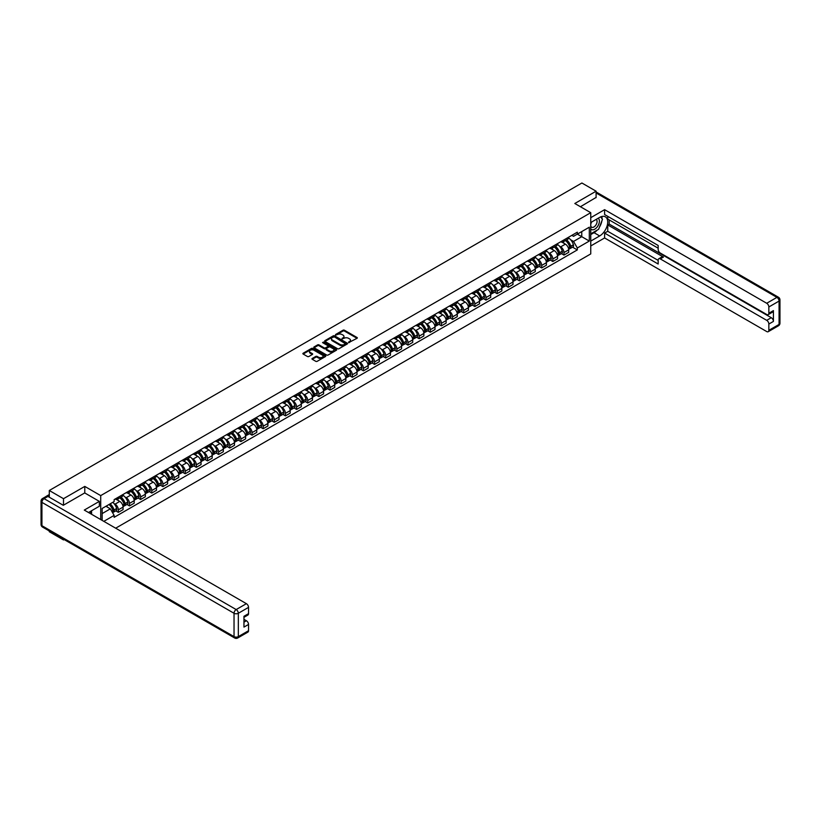 <?xml version="1.0" encoding="UTF-8"?>
<svg xmlns="http://www.w3.org/2000/svg" width="821" height="821" viewBox="0 0 821 821"><rect width="100%" height="100%" fill="white"/><g stroke="black" fill="none" stroke-linecap="round" stroke-linejoin="round"><path stroke-width="1.23" d="M348.607 342.614L357.032 338.314A0.995 0.575 0 0 0 357.032 337.503L344.42 330.216A0.995 0.575 0 0 0 343.014 330.216L335.563 334.516L335.563 335.091L337.513 334.527A3.171 1.827 0 0 1 341.998 334.527L343.055 335.132A3.171 1.827 0 0 1 343.978 336.436A3.171 1.827 0 0 1 343.055 337.729L342.09 338.847L344.03 338.293A3.171 1.827 0 0 1 348.515 338.293L349.572 338.899A3.171 1.827 0 0 1 350.495 340.192A3.171 1.827 0 0 1 349.572 341.495L348.607 342.049M312.247 358.469A0.995 0.575 0 0 0 312.247 359.28L315.777 361.322A0.995 0.575 0 0 0 317.183 361.322L325.455 356.55A0.995 0.575 0 0 0 325.455 355.739L312.842 348.453A0.995 0.575 0 0 0 311.436 348.453L303.165 353.225A0.995 0.575 0 0 0 303.165 354.036L307.444 356.509A0.995 0.575 0 0 0 308.84 356.509L312.38 354.456A0.995 0.575 0 0 0 312.38 353.656L310.266 352.425A2.648 1.529 0 0 1 309.486 351.347A2.648 1.529 0 0 1 311.118 349.931A2.648 1.529 0 0 1 314.012 350.259L322.314 355.062A2.648 1.529 0 0 1 323.094 356.14A2.648 1.529 0 0 1 321.463 357.556A2.648 1.529 0 0 1 318.569 357.227L317.183 356.427A0.995 0.575 0 0 0 315.777 356.427L312.247 358.469L312.247 359.28L315.777 357.248L315.777 356.427M100.706 495.607L84.789 486.412L63.504 498.696L49.291 490.496L581.894 183.001L596.097 191.201L574.823 203.495L590.751 212.69L100.706 495.607L100.706 519.56M337.585 348.73A0.995 0.575 0 0 0 338.981 348.73L347.252 343.958A0.995 0.575 0 0 0 347.252 343.147L334.64 335.861A0.995 0.575 0 0 0 333.234 335.861L324.962 340.643A0.995 0.575 0 0 0 324.962 341.454L337.585 348.73M322.827 342.768L336.343 350.259L328.082 355.031A0.995 0.575 0 0 1 326.686 355.031L314.063 347.745L317.604 345.713L317.604 344.892L314.063 346.934A0.995 0.575 0 0 0 314.063 347.745L314.063 346.934M317.604 345.713A0.995 0.575 0 0 1 319.01 345.713L319.01 344.892A0.995 0.575 0 0 0 317.604 344.892M319.01 344.892L324.121 347.847A0.995 0.575 0 0 0 325.526 347.847L327.877 346.493A0.995 0.575 0 0 0 327.877 345.682L322.55 342.603L323.525 342.039L336.353 349.438A0.995 0.575 0 0 1 336.353 350.249L336.353 349.438M63.504 539.181L63.504 539.931L49.291 531.721L49.291 530.971M115.669 528.201L590.751 253.915L590.751 212.69M63.504 539.931L64.151 539.551M63.504 498.696L63.504 505.172M49.291 490.496L49.291 497.218M596.097 197.676L596.097 191.201M563.965 239.896A4.649 2.679 60 0 1 563.001 241.979L567.722 239.26A4.649 2.679 -120 0 0 568.676 237.177M559.491 246.177L560.681 246.864A4.649 2.679 60 0 1 563.965 252.56L568.676 249.83A4.649 2.679 -120 0 0 565.392 244.145L562.026 242.195M568.676 249.83L568.676 252.345L563.965 255.074L561.41 253.597M563.001 241.979A4.649 2.679 60 0 1 560.722 241.774M563.965 252.56L563.965 255.074M552.831 246.331A4.649 2.679 60 0 1 551.866 248.414L556.576 245.695A4.649 2.679 -120 0 0 557.541 243.611M550.275 260.031L552.831 261.499L557.541 258.779L557.541 256.265A4.649 2.679 -120 0 0 554.257 250.579L550.881 248.63M551.866 248.414A4.649 2.679 60 0 1 549.577 248.209M548.356 252.611L549.536 253.299A4.649 2.679 60 0 1 552.831 258.984L552.831 261.499M541.686 252.765A4.649 2.679 60 0 1 540.721 254.849L545.442 252.129A4.649 2.679 -120 0 0 546.396 250.036M539.13 266.456L541.686 267.933L546.396 265.214L546.396 262.699A4.649 2.679 -120 0 0 543.112 257.004L539.736 255.064M540.721 254.849A4.649 2.679 60 0 1 538.432 254.633M537.211 259.046L538.402 259.734A4.649 2.679 60 0 1 541.686 265.419L541.686 267.933M530.54 259.19A4.649 2.679 60 0 1 529.586 261.283L534.297 258.553A4.649 2.679 -120 0 0 535.261 256.47M527.985 272.89L530.54 274.368L535.261 271.648L535.261 269.134A4.649 2.679 -120 0 0 531.977 263.438L528.601 261.489M529.586 261.283A4.649 2.679 60 0 1 527.298 261.068M526.076 265.47L527.256 266.158A4.649 2.679 60 0 1 530.54 271.854L530.54 274.368M519.406 265.624A4.649 2.679 60 0 1 518.441 267.708L523.151 264.988A4.649 2.679 -120 0 0 524.116 262.905M516.85 279.325L519.406 280.803L524.116 278.073L524.116 275.558A4.649 2.679 -120 0 0 520.832 269.873L517.456 267.923M518.441 267.708A4.649 2.679 60 0 1 516.152 267.502M514.931 271.905L516.122 272.593A4.649 2.679 60 0 1 519.406 278.288L519.406 280.803M508.261 272.059A4.649 2.679 60 0 1 507.306 274.142L512.017 271.423A4.649 2.679 -120 0 0 512.981 269.339M505.705 285.759L508.261 287.227L512.981 284.507L512.981 281.993A4.649 2.679 -120 0 0 509.697 276.308L506.321 274.358M507.306 274.142A4.649 2.679 60 0 1 505.018 273.937M503.786 278.34L504.977 279.027A4.649 2.679 60 0 1 508.261 284.713L508.261 287.227M497.126 278.493A4.649 2.679 60 0 1 496.161 280.577L500.872 277.857A4.649 2.679 -120 0 0 501.836 275.764M494.57 292.184L497.126 293.661L501.836 290.942L501.836 288.428A4.649 2.679 -120 0 0 498.552 282.732L495.176 280.792M496.161 280.577A4.649 2.679 60 0 1 493.873 280.361M492.651 284.774L493.842 285.462A4.649 2.679 60 0 1 497.126 291.147L497.126 293.661M485.981 284.918A4.649 2.679 60 0 1 485.026 287.011L489.737 284.282A4.649 2.679 -120 0 0 490.701 282.198M483.425 298.618L485.981 300.096L490.701 297.376L490.701 294.862A4.649 2.679 -120 0 0 487.407 289.166L484.041 287.217M485.026 287.011A4.649 2.679 60 0 1 482.738 286.796M481.506 291.198L482.697 291.886A4.649 2.679 60 0 1 485.981 297.582L485.981 300.096M474.846 291.352A4.649 2.679 60 0 1 473.881 293.436L478.592 290.716A4.649 2.679 -120 0 0 479.556 288.633M472.291 305.053L474.846 306.531L479.556 303.801L479.556 301.286A4.649 2.679 -120 0 0 476.272 295.601L472.896 293.651M473.881 293.436A4.649 2.679 60 0 1 471.593 293.23M470.371 297.633L471.562 298.321A4.649 2.679 60 0 1 474.846 304.006L474.846 306.531M463.701 297.787A4.649 2.679 60 0 1 462.736 299.87L467.457 297.151A4.649 2.679 -120 0 0 468.411 295.067M461.145 311.477L463.701 312.955L468.411 310.235L468.411 307.721A4.649 2.679 -120 0 0 465.127 302.036L461.761 300.086M462.736 299.87A4.649 2.679 60 0 1 460.458 299.665M459.226 304.068L460.417 304.755A4.649 2.679 60 0 1 463.701 310.441L463.701 312.955M452.566 304.222A4.649 2.679 60 0 1 451.601 306.305L456.312 303.585A4.649 2.679 -120 0 0 457.276 301.492M450.011 317.912L452.566 319.39L457.276 316.67L457.276 314.156A4.649 2.679 -120 0 0 453.992 308.46L450.616 306.52M451.601 306.305A4.649 2.679 60 0 1 449.313 306.089M448.092 310.502L449.282 311.18A4.649 2.679 60 0 1 452.566 316.875L452.566 319.39M441.421 310.646A4.649 2.679 60 0 1 440.456 312.729L445.177 310.01A4.649 2.679 -120 0 0 446.131 307.926M438.866 324.346L441.421 325.824L446.131 323.105L446.131 320.58A4.649 2.679 -120 0 0 442.847 314.895L439.481 312.945M440.456 312.729A4.649 2.679 60 0 1 438.168 312.524M436.946 316.927L438.137 317.614A4.649 2.679 60 0 1 441.421 323.31L441.421 325.824M430.286 317.08A4.649 2.679 60 0 1 429.321 319.164L434.032 316.444A4.649 2.679 -120 0 0 434.997 314.361M427.72 330.781L430.286 332.248L434.997 329.529L434.997 327.015A4.649 2.679 -120 0 0 431.713 321.329L428.336 319.379M429.321 319.164A4.649 2.679 60 0 1 427.033 318.959M425.812 323.361L426.992 324.049A4.649 2.679 60 0 1 430.286 329.734L430.286 332.248M419.141 323.515A4.649 2.679 60 0 1 418.176 325.598L422.897 322.879A4.649 2.679 -120 0 0 423.852 320.795M416.586 337.205L419.141 338.683L423.852 335.963L423.852 333.449A4.649 2.679 -120 0 0 420.568 327.764L417.191 325.814M418.176 325.598A4.649 2.679 60 0 1 415.888 325.393M414.667 329.796L415.857 330.483A4.649 2.679 60 0 1 419.141 336.169L419.141 338.683M407.996 329.939A4.649 2.679 60 0 1 407.042 332.033L411.752 329.313A4.649 2.679 -120 0 0 412.717 327.22M405.441 343.64L407.996 345.118L412.717 342.398L412.717 339.884A4.649 2.679 -120 0 0 409.433 334.188L406.056 332.238M407.042 332.033A4.649 2.679 60 0 1 404.753 331.817M403.532 336.23L404.712 336.908A4.649 2.679 60 0 1 407.996 342.603L407.996 345.118M396.861 336.374A4.649 2.679 60 0 1 395.896 338.457L400.607 335.738A4.649 2.679 -120 0 0 401.572 333.654M394.306 350.074L396.861 351.552L401.572 348.833L401.572 346.308A4.649 2.679 -120 0 0 398.288 340.623L394.911 338.673M395.896 338.457A4.649 2.679 60 0 1 393.608 338.252M392.387 342.655L393.577 343.342A4.649 2.679 60 0 1 396.861 349.038L396.861 351.552M385.716 342.809A4.649 2.679 60 0 1 384.762 344.892L389.472 342.172A4.649 2.679 -120 0 0 390.437 340.089M383.161 356.509L385.716 357.977L390.437 355.257L390.437 352.743A4.649 2.679 -120 0 0 387.153 347.057L383.776 345.107M384.762 344.892A4.649 2.679 60 0 1 382.473 344.687M381.242 349.089L382.432 349.777A4.649 2.679 60 0 1 385.716 355.462L385.716 357.977M374.581 349.243A4.649 2.679 60 0 1 373.617 351.326L378.327 348.607A4.649 2.679 -120 0 0 379.292 346.524M372.026 362.933L374.581 364.411L379.292 361.692L379.292 359.177A4.649 2.679 -120 0 0 376.008 353.482L372.631 351.542M373.617 351.326A4.649 2.679 60 0 1 371.328 351.111M370.107 355.524L371.297 356.211A4.649 2.679 60 0 1 374.581 361.897L374.581 364.411M363.436 355.667A4.649 2.679 60 0 1 362.482 357.761L367.192 355.031A4.649 2.679 -120 0 0 368.157 352.948M360.881 369.368L363.436 370.846L368.157 368.126L368.157 365.612A4.649 2.679 -120 0 0 364.863 359.916L361.497 357.966M362.482 357.761A4.649 2.679 60 0 1 360.193 357.546M358.962 361.958L360.152 362.636A4.649 2.679 60 0 1 363.436 368.331L363.436 370.846M352.301 362.102A4.649 2.679 60 0 1 351.337 364.185L356.047 361.466A4.649 2.679 -120 0 0 357.012 359.382M349.746 375.802L352.301 377.28L357.012 374.55L357.012 372.036A4.649 2.679 -120 0 0 353.728 366.351L350.351 364.401M351.337 364.185A4.649 2.679 60 0 1 349.048 363.98M347.827 368.383L349.017 369.07A4.649 2.679 60 0 1 352.301 374.766L352.301 377.28M341.156 368.537A4.649 2.679 60 0 1 340.192 370.62L344.912 367.9A4.649 2.679 -120 0 0 345.867 365.817M338.601 382.237L341.156 383.705L345.867 380.985L345.867 378.471A4.649 2.679 -120 0 0 342.583 372.785L339.217 370.835M340.192 370.62A4.649 2.679 60 0 1 337.913 370.415M336.682 374.817L337.872 375.505A4.649 2.679 60 0 1 341.156 381.19L341.156 383.705M330.021 374.971A4.649 2.679 60 0 1 329.057 377.055L333.767 374.335A4.649 2.679 -120 0 0 334.732 372.241M327.466 388.661L330.021 390.139L334.732 387.42L334.732 384.905A4.649 2.679 -120 0 0 331.448 379.21L328.072 377.27M329.057 377.055A4.649 2.679 60 0 1 326.768 376.839M325.547 381.252L326.737 381.939A4.649 2.679 60 0 1 330.021 387.625L330.021 390.139M318.876 381.396A4.649 2.679 60 0 1 317.912 383.489L322.632 380.759A4.649 2.679 -120 0 0 323.587 378.676M316.321 395.096L318.876 396.574L323.587 393.854L323.587 391.34A4.649 2.679 -120 0 0 320.303 385.644L316.937 383.694M317.912 383.489A4.649 2.679 60 0 1 315.623 383.274M314.402 387.676L315.592 388.364A4.649 2.679 60 0 1 318.876 394.059L318.876 396.574M307.742 387.83A4.649 2.679 60 0 1 306.777 389.913L311.487 387.194A4.649 2.679 -120 0 0 312.452 385.111M305.176 401.531L307.742 403.008L312.452 400.279L312.452 397.764A4.649 2.679 -120 0 0 309.168 392.079L305.792 390.129M306.777 389.913A4.649 2.679 60 0 1 304.488 389.708M303.267 394.111L304.447 394.798A4.649 2.679 60 0 1 307.742 400.484L307.742 403.008M296.597 394.265A4.649 2.679 60 0 1 295.632 396.348L300.342 393.628A4.649 2.679 -120 0 0 301.307 391.545M294.041 407.955L296.597 409.433L301.307 406.713L301.307 404.199A4.649 2.679 -120 0 0 298.023 398.513L294.647 396.564M295.632 396.348A4.649 2.679 60 0 1 293.343 396.143M292.122 400.545L293.313 401.233A4.649 2.679 60 0 1 296.597 406.918L296.597 409.433M285.451 400.699A4.649 2.679 60 0 1 284.497 402.783L289.208 400.063A4.649 2.679 -120 0 0 290.172 397.969M282.896 414.389L285.451 415.867L290.172 413.148L290.172 410.633A4.649 2.679 -120 0 0 286.888 404.938L283.512 402.998M284.497 402.783A4.649 2.679 60 0 1 282.208 402.567M280.987 406.98L282.167 407.668A4.649 2.679 60 0 1 285.451 413.353L285.451 415.867M274.317 407.124A4.649 2.679 60 0 1 273.352 409.207L278.062 406.487A4.649 2.679 -120 0 0 279.027 404.404M271.761 420.824L274.317 422.302L279.027 419.582L279.027 417.068A4.649 2.679 -120 0 0 275.743 411.372L272.367 409.422M273.352 409.207A4.649 2.679 60 0 1 271.063 409.002M269.842 413.404L271.033 414.092A4.649 2.679 60 0 1 274.317 419.788L274.317 422.302M263.172 413.558A4.649 2.679 60 0 1 262.217 415.642L266.928 412.922A4.649 2.679 -120 0 0 267.892 410.839M260.616 427.259L263.172 428.726L267.892 426.007L267.892 423.492A4.649 2.679 -120 0 0 264.608 417.807L261.232 415.857M262.217 415.642A4.649 2.679 60 0 1 259.929 415.436M258.697 419.839L259.888 420.526A4.649 2.679 60 0 1 263.172 426.212L263.172 428.726M252.037 419.993A4.649 2.679 60 0 1 251.072 422.076L255.783 419.357A4.649 2.679 -120 0 0 256.747 417.273M249.481 433.683L252.037 435.161L256.747 432.441L256.747 429.927A4.649 2.679 -120 0 0 253.463 424.241L250.087 422.292M251.072 422.076A4.649 2.679 60 0 1 248.784 421.871M247.562 426.273L248.753 426.961A4.649 2.679 60 0 1 252.037 432.646L252.037 435.161M240.892 426.417A4.649 2.679 60 0 1 239.927 428.511L244.648 425.791A4.649 2.679 -120 0 0 245.602 423.698M238.336 440.118L240.892 441.595L245.612 438.876L245.612 436.362A4.649 2.679 -120 0 0 242.318 430.666L238.952 428.726M239.927 428.511A4.649 2.679 60 0 1 237.649 428.295M236.417 432.708L237.608 433.385A4.649 2.679 60 0 1 240.892 439.081L240.892 441.595M229.757 432.852A4.649 2.679 60 0 1 228.792 434.935L233.503 432.215A4.649 2.679 -120 0 0 234.467 430.132M227.201 446.552L229.757 448.03L234.467 445.31L234.467 442.786A4.649 2.679 -120 0 0 231.183 437.1L227.807 435.151M228.792 434.935A4.649 2.679 60 0 1 226.504 434.73M225.282 439.132L226.473 439.82A4.649 2.679 60 0 1 229.757 445.516L229.757 448.03M218.612 439.286A4.649 2.679 60 0 1 217.647 441.37L222.368 438.65A4.649 2.679 -120 0 0 223.322 436.567M216.056 452.987L218.612 454.454L223.322 451.735L223.322 449.22A4.649 2.679 -120 0 0 220.038 443.535L216.672 441.585M217.647 441.37A4.649 2.679 60 0 1 215.369 441.164M214.137 445.567L215.328 446.255A4.649 2.679 60 0 1 218.612 451.94L218.612 454.454M207.477 445.721A4.649 2.679 60 0 1 206.512 447.804L211.223 445.085A4.649 2.679 -120 0 0 212.187 443.001M204.922 459.411L207.477 460.889L212.187 458.169L212.187 455.655A4.649 2.679 -120 0 0 208.903 449.97L205.527 448.02M206.512 447.804A4.649 2.679 60 0 1 204.224 447.589M203.003 452.002L204.183 452.689A4.649 2.679 60 0 1 207.477 458.375L207.477 460.889M196.332 452.145A4.649 2.679 60 0 1 195.367 454.239L200.088 451.509A4.649 2.679 -120 0 0 201.042 449.426M193.777 465.846L196.332 467.323L201.042 464.604L201.042 462.09A4.649 2.679 -120 0 0 197.758 456.394L194.382 454.444M195.367 454.239A4.649 2.679 60 0 1 193.079 454.023M191.857 458.436L193.048 459.113A4.649 2.679 60 0 1 196.332 464.809L196.332 467.323M185.187 458.58A4.649 2.679 60 0 1 184.232 460.663L188.943 457.944A4.649 2.679 -120 0 0 189.908 455.86M182.631 472.28L185.187 473.758L189.908 471.028L189.908 468.514A4.649 2.679 -120 0 0 186.624 462.828L183.247 460.879M184.232 460.663A4.649 2.679 60 0 1 181.944 460.458M180.723 464.86L181.903 465.548A4.649 2.679 60 0 1 185.187 471.244L185.187 473.758M174.052 465.014A4.649 2.679 60 0 1 173.087 467.098L177.798 464.378A4.649 2.679 -120 0 0 178.762 462.295M171.497 478.715L174.052 480.182L178.762 477.463L178.762 474.949A4.649 2.679 -120 0 0 175.478 469.263L172.102 467.313M173.087 467.098A4.649 2.679 60 0 1 170.799 466.892M169.578 471.295L170.768 471.983A4.649 2.679 60 0 1 174.052 477.668L174.052 480.182M162.907 471.449A4.649 2.679 60 0 1 161.953 473.532L166.663 470.813A4.649 2.679 -120 0 0 167.628 468.719M160.352 485.139L162.907 486.617L167.628 483.897L167.628 481.383A4.649 2.679 -120 0 0 164.344 475.687L160.967 473.748M161.953 473.532A4.649 2.679 60 0 1 159.664 473.317M158.443 477.73L159.623 478.417A4.649 2.679 60 0 1 162.907 484.103L162.907 486.617M151.772 477.873A4.649 2.679 60 0 1 150.807 479.967L155.518 477.237A4.649 2.679 -120 0 0 156.483 475.154M149.217 491.574L151.772 493.052L156.483 490.332L156.483 487.818A4.649 2.679 -120 0 0 153.199 482.122L149.822 480.172M150.807 479.967A4.649 2.679 60 0 1 148.519 479.751M147.298 484.154L148.488 484.842A4.649 2.679 60 0 1 151.772 490.537L151.772 493.052M140.627 484.308A4.649 2.679 60 0 1 139.673 486.391L144.383 483.672A4.649 2.679 -120 0 0 145.348 481.588M138.072 498.008L140.627 499.486L145.348 496.756L145.348 494.242A4.649 2.679 -120 0 0 142.054 488.557L138.687 486.607M139.673 486.391A4.649 2.679 60 0 1 137.384 486.186M136.153 490.589L137.343 491.276A4.649 2.679 60 0 1 140.627 496.972L140.627 499.486M129.492 490.742A4.649 2.679 60 0 1 128.528 492.826L133.238 490.106A4.649 2.679 -120 0 0 134.203 488.023M126.937 504.443L129.492 505.91L134.203 503.191L134.203 500.677A4.649 2.679 -120 0 0 130.919 494.991L127.542 493.041M128.528 492.826A4.649 2.679 60 0 1 126.239 492.621M125.018 497.023L126.208 497.711A4.649 2.679 60 0 1 129.492 503.396L129.492 505.91M118.347 497.177A4.649 2.679 60 0 1 117.382 499.26L122.103 496.541A4.649 2.679 -120 0 0 123.058 494.447M115.792 510.867L118.347 512.345L123.058 509.625L123.058 507.111A4.649 2.679 -120 0 0 119.774 501.415L116.408 499.476M117.382 499.26A4.649 2.679 60 0 1 115.104 499.045M113.873 503.458L115.063 504.145A4.649 2.679 60 0 1 118.347 509.831L118.347 512.345M571.857 235.34L573.54 236.315L589.314 227.201L581.75 231.573L581.75 236.684L573.54 241.425L570.636 239.753M102.143 520.381L102.143 508.466L114.14 501.539L114.14 499.609L577.317 232.189L577.317 234.129L589.314 241.056L577.317 247.983L573.54 241.425M589.314 227.201L589.314 241.056M102.143 513.587L110.353 508.846L114.14 515.393L114.14 517.333L577.317 249.912L577.317 247.983M114.14 515.393L103.815 521.356M84.789 486.412L84.789 492.969M110.353 508.846L105.919 506.28M572.555 247.162L577.317 249.912M348.884 342.716L349.572 342.316A3.171 1.827 0 0 0 350.495 341.023L350.495 340.192M343.978 336.436L343.978 337.257A3.171 1.827 0 0 1 343.055 338.55L342.367 338.95M357.032 337.503L357.032 338.314L344.42 331.048A0.995 0.575 0 0 0 343.014 331.048L335.84 335.184M347.252 343.147L347.252 343.958L334.64 336.692A0.995 0.575 0 0 0 333.234 336.692L324.983 341.454L324.962 340.643M345.508 343.835L334.424 336.877L332.433 337.462A3.171 1.827 0 0 0 331.499 338.755A3.171 1.827 0 0 0 332.433 340.058L339.997 344.42A3.171 1.827 0 0 0 344.492 344.42L345.508 343.835L345.508 344.666L345.508 344.091M331.499 338.755L331.499 339.586A3.171 1.827 0 0 0 332.433 340.879L332.433 340.058M345.508 344.666L344.492 345.251A3.171 1.827 0 0 1 339.997 345.251L332.433 340.879M319.01 345.713L324.121 348.668A0.995 0.575 0 0 0 325.526 348.668L327.877 347.314A0.995 0.575 0 0 0 328.164 346.903L328.164 346.082M329.437 350.906A2.648 1.529 0 0 0 332.32 351.244A2.648 1.529 0 0 0 333.962 349.828A2.648 1.529 0 0 0 333.182 348.74L330.258 347.057A0.995 0.575 0 0 0 328.852 347.057L326.512 348.412A0.995 0.575 0 0 0 326.512 349.223L329.437 350.906L329.437 351.737A2.648 1.529 0 0 0 332.32 352.065A2.648 1.529 0 0 0 333.962 350.649L333.962 349.828M326.214 348.812L326.214 349.643A0.995 0.575 0 0 0 326.512 350.044L326.512 349.223M329.437 351.737L326.512 350.044M323.094 356.14L323.094 356.961A2.648 1.529 0 0 1 321.463 358.377A2.648 1.529 0 0 1 318.569 358.048L317.183 357.248A0.995 0.575 0 0 0 315.777 357.248M309.486 351.347L309.486 352.168A2.648 1.529 0 0 0 310.266 353.256L310.266 352.425M312.38 353.656L312.38 354.456L310.266 353.256M325.444 356.55L312.842 349.274A0.995 0.575 0 0 0 311.436 349.274L303.175 354.046L303.165 353.225M565.72 240.42A6.363 3.674 60 0 1 565.751 240.43A6.363 3.674 60 0 1 569.938 246.146L569.979 246.279A1.242 0.718 60 0 1 569.784 247.244A1.242 0.718 60 0 1 569.753 247.265M565.443 240.574A7.676 4.433 60 0 1 569.661 246.905L569.702 247.039A2.545 1.468 60 0 1 569.292 249.04L568.655 249.41M569.733 248.476A2.545 1.468 -120 0 0 570.441 248.383A2.545 1.468 -120 0 0 570.841 246.382L570.8 246.249A7.676 4.433 -120 0 0 566.582 239.917M568.584 237.987A7.676 4.433 60 0 1 573.407 244.74L573.448 244.874A2.545 1.468 60 0 1 573.048 246.875L570.441 248.383M562.826 242.072A7.676 4.433 60 0 1 564.427 243.591M568.163 243.601L569.138 244.165M590.751 222.542L599.669 217.391A11.361 6.558 120 0 1 605.354 216.826A11.361 6.558 120 0 1 607.099 225.929A11.361 6.558 120 0 1 599.669 235.945L590.751 241.097M590.751 245.961L604.605 237.957L604.605 233.092L658.165 264.013L658.165 260.144A3.027 1.745 -120 0 1 658.791 258.759A3.027 1.745 -120 0 1 660.3 258.902L766.711 320.334L771.278 317.696A3.027 1.745 60 0 1 773.423 321.411L773.423 310.605A3.027 1.745 60 0 1 772.797 311.99L768.22 314.638A3.027 1.745 -120 0 0 768.846 313.242L768.846 306.982A3.027 1.745 -120 0 0 766.711 303.267L776.923 297.376L596.097 192.976M609.172 219.905L609.172 224.102L607.745 224.933L607.745 231.286L604.605 233.092M607.745 216.354L607.745 219.074L658.165 248.188M768.22 314.638A3.027 1.745 -120 0 1 766.711 314.484L660.3 253.053A3.027 1.745 -120 0 1 658.165 249.338L658.165 245.469L604.605 214.538L604.605 209.673L766.711 303.267M590.751 217.678L604.605 209.673M604.605 237.957L766.711 331.551A3.027 1.745 -120 0 0 768.22 331.705A3.027 1.745 -120 0 0 768.846 330.319L768.846 324.049A3.027 1.745 -120 0 0 766.711 320.334M596.097 197.43L580.426 206.728M607.745 224.933L663.44 257.086L660.3 258.902M609.172 224.102L771.278 317.696M607.745 231.286L658.165 260.39M658.791 258.759L661.931 256.942A3.027 1.745 60 0 1 663.44 257.086M590.751 234.58L594.035 232.682A11.361 6.558 120 0 0 597.185 230.126M599.433 227.15A11.361 6.558 120 0 0 601.885 220.849M602.07 218.807A11.361 6.558 120 0 0 601.783 216.498M47.936 496.428L44.077 498.655A3.027 1.745 -120 0 0 42.569 498.511L46.417 496.284A3.027 1.745 60 0 1 47.936 496.428L63.289 505.295L84.717 492.928L99.351 501.374L99.351 506.239L89.212 512.099A11.361 6.558 120 0 0 88.524 512.53M99.351 501.374L84.286 510.077L246.392 603.671A3.027 1.745 60 0 1 248.537 607.376L248.537 613.646A3.027 1.745 60 0 1 247.911 615.032L243.96 617.31M91.572 513.474L91.572 510.734M243.96 622.144L246.392 620.738A3.027 1.745 60 0 1 248.537 624.453L248.537 630.713A3.027 1.745 60 0 1 247.911 632.108L237.7 637.999A3.027 1.745 -120 0 0 238.326 636.614L248.537 630.713M248.537 613.646L243.96 616.284L243.96 627.09L248.537 624.453M246.392 620.738L243.96 619.342M590.751 228.843A6.568 3.787 120 0 0 595.964 228.289A6.568 3.787 120 0 0 599.392 221.136A6.568 3.787 120 0 0 598.191 218.242M591.294 222.224A6.568 3.787 120 0 0 590.751 223.404M590.751 225.601A4.495 2.596 120 0 0 591.654 227.222A4.495 2.596 120 0 0 595.112 226.021A4.495 2.596 120 0 0 597.083 221.496A4.495 2.596 120 0 0 596.149 219.443A4.495 2.596 120 0 0 596.128 219.433M591.664 222.009A4.495 2.596 120 0 0 590.751 224.697M600.705 216.867L602.46 219.371L598.601 229.305L590.894 233.759M90.197 511.524L91.849 514.449M554.575 246.844A6.363 3.674 60 0 1 554.616 246.864A6.363 3.674 60 0 1 558.793 252.57L558.834 252.704A1.242 0.718 60 0 1 558.639 253.679A1.242 0.718 60 0 1 558.608 253.689M554.298 247.008A7.676 4.433 60 0 1 558.516 253.34L558.557 253.473A2.545 1.468 60 0 1 558.157 255.475L557.521 255.844M558.588 254.91A2.545 1.468 -120 0 0 559.296 254.818A2.545 1.468 -120 0 0 559.696 252.817L559.665 252.683A7.676 4.433 -120 0 0 555.448 246.351M557.438 244.422A7.676 4.433 60 0 1 562.272 251.175L562.303 251.308A2.545 1.468 60 0 1 561.903 253.309L559.296 254.818M551.681 248.506A7.676 4.433 60 0 1 553.282 250.015M557.018 250.025L557.993 250.59M543.44 253.279A6.363 3.674 60 0 1 543.471 253.299A6.363 3.674 60 0 1 547.658 259.005L547.699 259.138A1.242 0.718 60 0 1 547.504 260.113A1.242 0.718 60 0 1 547.474 260.124M543.163 253.443A7.676 4.433 60 0 1 547.381 259.775L547.412 259.908A2.545 1.468 60 0 1 547.012 261.909L546.375 262.268M547.453 261.345A2.545 1.468 -120 0 0 548.161 261.252A2.545 1.468 -120 0 0 548.561 259.241L548.52 259.118A7.676 4.433 -120 0 0 544.302 252.776M546.304 250.857A7.676 4.433 60 0 1 551.127 257.609L551.168 257.743A2.545 1.468 60 0 1 550.758 259.744L548.161 261.252M540.546 254.941A7.676 4.433 60 0 1 542.147 256.45M545.873 256.46L546.858 257.024M532.295 259.713A6.363 3.674 60 0 1 532.326 259.734A6.363 3.674 60 0 1 536.513 265.44L536.554 265.573A1.242 0.718 60 0 1 536.359 266.538A1.242 0.718 60 0 1 536.329 266.558M532.018 259.867A7.676 4.433 60 0 1 536.236 266.209L536.277 266.332A2.545 1.468 60 0 1 535.877 268.344L535.241 268.703M536.308 267.779A2.545 1.468 -120 0 0 537.016 267.677A2.545 1.468 -120 0 0 537.416 265.676L537.386 265.542A7.676 4.433 -120 0 0 533.168 259.21M535.159 257.291A7.676 4.433 60 0 1 539.992 264.044L540.023 264.177A2.545 1.468 60 0 1 539.623 266.178L537.016 267.677M529.401 261.365A7.676 4.433 60 0 1 531.002 262.884M534.738 262.894L535.713 263.459M521.161 266.148A6.363 3.674 60 0 1 521.191 266.158A6.363 3.674 60 0 1 525.378 271.874L525.409 272.008A1.242 0.718 60 0 1 525.214 272.972A1.242 0.718 60 0 1 525.194 272.993M520.883 266.302A7.676 4.433 60 0 1 525.101 272.634L525.132 272.767A2.545 1.468 60 0 1 524.732 274.768L524.096 275.138M525.173 274.204A2.545 1.468 -120 0 0 525.871 274.111A2.545 1.468 -120 0 0 526.282 272.11L526.24 271.977A7.676 4.433 -120 0 0 522.023 265.645M524.024 263.715A7.676 4.433 60 0 1 528.847 270.468L528.888 270.602A2.545 1.468 60 0 1 528.478 272.603L525.871 274.111M518.267 267.8A7.676 4.433 60 0 1 519.867 269.309M523.593 269.319L524.578 269.893M510.015 272.572A6.363 3.674 60 0 1 510.046 272.593A6.363 3.674 60 0 1 514.233 278.298L514.274 278.432A1.242 0.718 60 0 1 514.079 279.407A1.242 0.718 60 0 1 514.049 279.417M509.738 272.736A7.676 4.433 60 0 1 513.956 279.068L513.997 279.202A2.545 1.468 60 0 1 513.597 281.203L512.961 281.572M514.028 280.638A2.545 1.468 -120 0 0 514.736 280.546A2.545 1.468 -120 0 0 515.136 278.545L515.095 278.411A7.676 4.433 -120 0 0 510.878 272.079M512.879 270.15A7.676 4.433 60 0 1 517.702 276.903L517.743 277.036A2.545 1.468 60 0 1 517.343 279.037L514.736 280.546M507.121 274.235A7.676 4.433 60 0 1 508.722 275.743M512.458 275.753L513.433 276.318M498.881 279.007A6.363 3.674 60 0 1 498.911 279.027A6.363 3.674 60 0 1 503.099 284.733L503.129 284.866A1.242 0.718 60 0 1 502.934 285.841A1.242 0.718 60 0 1 502.914 285.852M498.604 279.171A7.676 4.433 60 0 1 502.821 285.503L502.852 285.636A2.545 1.468 60 0 1 502.452 287.637L501.816 287.997M502.883 287.073A2.545 1.468 -120 0 0 503.591 286.97A2.545 1.468 -120 0 0 504.002 284.969L503.961 284.846A7.676 4.433 -120 0 0 499.743 278.504M501.744 276.585A7.676 4.433 60 0 1 506.567 283.337L506.608 283.471A2.545 1.468 60 0 1 506.198 285.472L503.591 286.97M495.976 280.659A7.676 4.433 60 0 1 497.588 282.178M501.313 282.188L502.298 282.752M487.736 285.441A6.363 3.674 60 0 1 487.766 285.462A6.363 3.674 60 0 1 491.953 291.168L491.995 291.301A1.242 0.718 60 0 1 491.8 292.266A1.242 0.718 60 0 1 491.769 292.286M487.458 285.595A7.676 4.433 60 0 1 491.676 291.937L491.717 292.06A2.545 1.468 60 0 1 491.307 294.062L490.681 294.431M491.748 293.508A2.545 1.468 -120 0 0 492.456 293.405A2.545 1.468 -120 0 0 492.857 291.404L492.816 291.27A7.676 4.433 -120 0 0 488.598 284.938M490.599 283.019A7.676 4.433 60 0 1 495.422 289.772L495.463 289.895A2.545 1.468 60 0 1 495.063 291.907L492.456 293.405M484.842 287.093A7.676 4.433 60 0 1 486.443 288.612M490.178 288.623L491.153 289.187M476.601 291.876A6.363 3.674 60 0 1 476.632 291.886A6.363 3.674 60 0 1 480.819 297.602L480.849 297.725A1.242 0.718 60 0 1 480.654 298.7A1.242 0.718 60 0 1 480.634 298.721M476.313 292.03A7.676 4.433 60 0 1 480.531 298.362L480.572 298.495A2.545 1.468 60 0 1 480.172 300.496L479.536 300.866M480.603 299.932A2.545 1.468 -120 0 0 481.311 299.839A2.545 1.468 -120 0 0 481.711 297.838L481.681 297.705A7.676 4.433 -120 0 0 477.463 291.373M479.464 289.444A7.676 4.433 60 0 1 484.287 296.196L484.318 296.33A2.545 1.468 60 0 1 483.918 298.331L481.311 299.839M473.696 293.528A7.676 4.433 60 0 1 475.308 295.037M479.033 295.047L480.018 295.611M465.456 298.3A6.363 3.674 60 0 1 465.486 298.321A6.363 3.674 60 0 1 469.674 304.027L469.715 304.16A1.242 0.718 60 0 1 469.52 305.135A1.242 0.718 60 0 1 469.489 305.145M465.179 298.464A7.676 4.433 60 0 1 469.396 304.796L469.438 304.93A2.545 1.468 60 0 1 469.027 306.931L468.401 307.3M469.468 306.366A2.545 1.468 -120 0 0 470.176 306.274A2.545 1.468 -120 0 0 470.577 304.273L470.536 304.139A7.676 4.433 -120 0 0 466.318 297.807M468.319 295.878A7.676 4.433 60 0 1 473.142 302.631L473.183 302.764A2.545 1.468 60 0 1 472.783 304.765L470.176 306.274M462.562 299.963A7.676 4.433 60 0 1 464.163 301.471M467.898 301.481L468.873 302.046M454.311 304.735A6.363 3.674 60 0 1 454.352 304.755A6.363 3.674 60 0 1 458.539 310.461L458.57 310.595A1.242 0.718 60 0 1 458.375 311.57A1.242 0.718 60 0 1 458.344 311.58M454.034 304.899A7.676 4.433 60 0 1 458.251 311.231L458.292 311.364A2.545 1.468 60 0 1 457.892 313.365L457.256 313.725M458.323 312.801A2.545 1.468 -120 0 0 459.031 312.698A2.545 1.468 -120 0 0 459.432 310.697L459.401 310.564A7.676 4.433 -120 0 0 455.183 304.232M457.184 302.313A7.676 4.433 60 0 1 462.007 309.065L462.038 309.199A2.545 1.468 60 0 1 461.638 311.2L459.031 312.698M451.417 306.387A7.676 4.433 60 0 1 453.018 307.906M456.753 307.916L457.728 308.48M443.176 311.169A6.363 3.674 60 0 1 443.207 311.18A6.363 3.674 60 0 1 447.394 316.896L447.435 317.029A1.242 0.718 60 0 1 447.24 317.994A1.242 0.718 60 0 1 447.209 318.014M442.899 311.323A7.676 4.433 60 0 1 447.117 317.655L447.147 317.789A2.545 1.468 60 0 1 446.747 319.79L446.111 320.159M447.188 319.225A2.545 1.468 -120 0 0 447.897 319.133A2.545 1.468 -120 0 0 448.297 317.132L448.256 316.998A7.676 4.433 -120 0 0 444.038 310.666M446.039 308.747A7.676 4.433 60 0 1 450.862 315.5L450.903 315.623A2.545 1.468 60 0 1 450.503 317.624L447.897 319.133M440.282 312.822A7.676 4.433 60 0 1 441.883 314.34M445.618 314.351L446.593 314.915M432.031 317.594A6.363 3.674 60 0 1 432.072 317.614A6.363 3.674 60 0 1 436.249 323.33L436.29 323.453A1.242 0.718 60 0 1 436.095 324.428A1.242 0.718 60 0 1 436.064 324.449M431.754 317.758A7.676 4.433 60 0 1 435.972 324.09L436.013 324.223A2.545 1.468 60 0 1 435.612 326.224L434.976 326.594M436.043 325.66A2.545 1.468 -120 0 0 436.751 325.568A2.545 1.468 -120 0 0 437.152 323.566L437.121 323.433A7.676 4.433 -120 0 0 432.903 317.101M434.894 315.172A7.676 4.433 60 0 1 439.728 321.924L439.758 322.058A2.545 1.468 60 0 1 439.358 324.059L436.751 325.568M429.137 319.256A7.676 4.433 60 0 1 430.738 320.765M434.473 320.775L435.448 321.339M420.896 324.028A6.363 3.674 60 0 1 420.927 324.049A6.363 3.674 60 0 1 425.114 329.755L425.155 329.888A1.242 0.718 60 0 1 424.96 330.863A1.242 0.718 60 0 1 424.929 330.873M420.619 324.192A7.676 4.433 60 0 1 424.837 330.524L424.868 330.658A2.545 1.468 60 0 1 424.467 332.659L423.831 333.028M424.909 332.095A2.545 1.468 -120 0 0 425.606 332.002A2.545 1.468 -120 0 0 426.017 330.001L425.976 329.868A7.676 4.433 -120 0 0 421.758 323.536M423.759 321.606A7.676 4.433 60 0 1 428.583 328.359L428.624 328.492A2.545 1.468 60 0 1 428.213 330.494L425.606 332.002M418.002 325.691A7.676 4.433 60 0 1 419.603 327.199M423.328 327.21L424.313 327.774M409.751 330.463A6.363 3.674 60 0 1 409.782 330.483A6.363 3.674 60 0 1 413.969 336.189L414.01 336.323A1.242 0.718 60 0 1 413.815 337.298A1.242 0.718 60 0 1 413.784 337.308M409.474 330.627A7.676 4.433 60 0 1 413.692 336.959L413.733 337.092A2.545 1.468 60 0 1 413.332 339.094L412.696 339.453M413.763 338.529A2.545 1.468 -120 0 0 414.472 338.426A2.545 1.468 -120 0 0 414.872 336.425L414.841 336.292A7.676 4.433 -120 0 0 410.623 329.96M412.614 328.041A7.676 4.433 60 0 1 417.448 334.794L417.479 334.927A2.545 1.468 60 0 1 417.078 336.928L414.472 338.426M406.857 332.115A7.676 4.433 60 0 1 408.458 333.634M412.193 333.644L413.168 334.209M398.616 336.897A6.363 3.674 60 0 1 398.647 336.908A6.363 3.674 60 0 1 402.834 342.624L402.865 342.757A1.242 0.718 60 0 1 402.67 343.722A1.242 0.718 60 0 1 402.649 343.742M398.339 337.051A7.676 4.433 60 0 1 402.557 343.383L402.588 343.517A2.545 1.468 60 0 1 402.187 345.518L401.551 345.887M402.629 344.953A2.545 1.468 -120 0 0 403.327 344.861A2.545 1.468 -120 0 0 403.737 342.86L403.696 342.726A7.676 4.433 -120 0 0 399.478 336.394M401.479 334.475A7.676 4.433 60 0 1 406.303 341.218L406.344 341.351A2.545 1.468 60 0 1 405.933 343.352L403.327 344.861M395.722 338.55A7.676 4.433 60 0 1 397.323 340.068M401.048 340.079L402.033 340.643M387.471 343.322A6.363 3.674 60 0 1 387.502 343.342A6.363 3.674 60 0 1 391.689 349.058L391.73 349.182A1.242 0.718 60 0 1 391.535 350.157A1.242 0.718 60 0 1 391.504 350.167M387.194 343.486A7.676 4.433 60 0 1 391.412 349.818L391.453 349.951A2.545 1.468 60 0 1 391.042 351.952L390.416 352.322M391.484 351.388A2.545 1.468 -120 0 0 392.192 351.296A2.545 1.468 -120 0 0 392.592 349.294L392.551 349.161A7.676 4.433 -120 0 0 388.333 342.829M390.334 340.9A7.676 4.433 60 0 1 395.158 347.652L395.199 347.786A2.545 1.468 60 0 1 394.798 349.787L392.192 351.296M384.577 344.984A7.676 4.433 60 0 1 386.178 346.493M389.913 346.503L390.888 347.067M376.336 349.756A6.363 3.674 60 0 1 376.367 349.777A6.363 3.674 60 0 1 380.554 355.483L380.585 355.616A1.242 0.718 60 0 1 380.39 356.591A1.242 0.718 60 0 1 380.369 356.601M376.059 349.92A7.676 4.433 60 0 1 380.277 356.252L380.308 356.386A2.545 1.468 60 0 1 379.907 358.387L379.271 358.746M380.339 357.823A2.545 1.468 -120 0 0 381.047 357.73A2.545 1.468 -120 0 0 381.457 355.719L381.416 355.596A7.676 4.433 -120 0 0 377.198 349.253M379.199 347.334A7.676 4.433 60 0 1 384.023 354.087L384.064 354.22A2.545 1.468 60 0 1 383.653 356.222L381.047 357.73M373.432 351.419A7.676 4.433 60 0 1 375.043 352.927M378.768 352.938L379.754 353.502M365.191 356.191A6.363 3.674 60 0 1 365.222 356.211A6.363 3.674 60 0 1 369.409 361.917L369.45 362.051A1.242 0.718 60 0 1 369.255 363.015A1.242 0.718 60 0 1 369.224 363.036M364.914 356.355A7.676 4.433 60 0 1 369.132 362.687L369.173 362.81A2.545 1.468 60 0 1 368.762 364.822L368.136 365.181M369.204 364.257A2.545 1.468 -120 0 0 369.912 364.155A2.545 1.468 -120 0 0 370.312 362.153L370.271 362.02A7.676 4.433 -120 0 0 366.053 355.688M368.054 353.769A7.676 4.433 60 0 1 372.878 360.522L372.919 360.655A2.545 1.468 60 0 1 372.518 362.656L369.912 364.155M362.297 357.843A7.676 4.433 60 0 1 363.898 359.362M367.634 359.372L368.608 359.937M354.056 362.625A6.363 3.674 60 0 1 354.087 362.636A6.363 3.674 60 0 1 358.274 368.352L358.305 368.485A1.242 0.718 60 0 1 358.11 369.45A1.242 0.718 60 0 1 358.089 369.471M353.769 362.779A7.676 4.433 60 0 1 357.987 369.111L358.028 369.245A2.545 1.468 60 0 1 357.628 371.246L356.991 371.615M358.059 370.682A2.545 1.468 -120 0 0 358.767 370.589A2.545 1.468 -120 0 0 359.167 368.588L359.136 368.455A7.676 4.433 -120 0 0 354.918 362.123M356.919 360.193A7.676 4.433 60 0 1 361.743 366.946L361.774 367.079A2.545 1.468 60 0 1 361.373 369.081L358.767 370.589M351.152 364.278A7.676 4.433 60 0 1 352.763 365.786M356.488 365.807L357.474 366.371M342.911 369.05A6.363 3.674 60 0 1 342.942 369.07A6.363 3.674 60 0 1 347.129 374.776L347.17 374.91A1.242 0.718 60 0 1 346.975 375.885A1.242 0.718 60 0 1 346.944 375.895M342.634 369.214A7.676 4.433 60 0 1 346.852 375.546L346.893 375.679A2.545 1.468 60 0 1 346.483 377.681L345.857 378.05M346.924 377.116A2.545 1.468 -120 0 0 347.632 377.024A2.545 1.468 -120 0 0 348.032 375.023L347.991 374.889A7.676 4.433 -120 0 0 343.773 368.557M345.774 366.628A7.676 4.433 60 0 1 350.598 373.381L350.639 373.514A2.545 1.468 60 0 1 350.239 375.515L347.632 377.024M340.017 370.712A7.676 4.433 60 0 1 341.618 372.221M345.354 372.231L346.329 372.796M331.766 375.484A6.363 3.674 60 0 1 331.807 375.505A6.363 3.674 60 0 1 335.994 381.211L336.025 381.344A1.242 0.718 60 0 1 335.83 382.319A1.242 0.718 60 0 1 335.799 382.329M331.489 375.649A7.676 4.433 60 0 1 335.707 381.981L335.748 382.114A2.545 1.468 60 0 1 335.348 384.115L334.711 384.474M335.779 383.551A2.545 1.468 -120 0 0 336.487 383.448A2.545 1.468 -120 0 0 336.887 381.447L336.856 381.324A7.676 4.433 -120 0 0 332.638 374.981M334.629 373.062A7.676 4.433 60 0 1 339.463 379.815L339.494 379.949A2.545 1.468 60 0 1 339.094 381.95L336.487 383.448M328.872 377.147A7.676 4.433 60 0 1 330.473 378.655M334.209 378.666L335.184 379.23M320.631 381.919A6.363 3.674 60 0 1 320.662 381.939A6.363 3.674 60 0 1 324.849 387.645L324.89 387.779A1.242 0.718 60 0 1 324.695 388.744A1.242 0.718 60 0 1 324.664 388.764M320.354 382.073A7.676 4.433 60 0 1 324.572 388.415L324.603 388.538A2.545 1.468 60 0 1 324.203 390.55L323.566 390.909M324.644 389.985A2.545 1.468 -120 0 0 325.352 389.883A2.545 1.468 -120 0 0 325.752 387.881L325.711 387.748A7.676 4.433 -120 0 0 321.493 381.416M323.495 379.497A7.676 4.433 60 0 1 328.318 386.25L328.359 386.373A2.545 1.468 60 0 1 327.959 388.384L325.352 389.883M317.737 383.571A7.676 4.433 60 0 1 319.338 385.09M323.074 385.1L324.049 385.665M309.486 388.354A6.363 3.674 60 0 1 309.517 388.364A6.363 3.674 60 0 1 313.704 394.08L313.745 394.213A1.242 0.718 60 0 1 313.55 395.178A1.242 0.718 60 0 1 313.519 395.199M309.209 388.507A7.676 4.433 60 0 1 313.427 394.839L313.468 394.973A2.545 1.468 60 0 1 313.068 396.974L312.432 397.343M313.499 396.41A2.545 1.468 -120 0 0 314.207 396.317A2.545 1.468 -120 0 0 314.607 394.316L314.576 394.183A7.676 4.433 -120 0 0 310.359 387.851M312.349 385.921A7.676 4.433 60 0 1 317.183 392.674L317.214 392.807A2.545 1.468 60 0 1 316.814 394.809L314.207 396.317M306.592 390.006A7.676 4.433 60 0 1 308.193 391.514M311.929 391.525L312.904 392.099M298.351 394.778A6.363 3.674 60 0 1 298.382 394.798A6.363 3.674 60 0 1 302.569 400.504L302.61 400.638A1.242 0.718 60 0 1 302.405 401.613A1.242 0.718 60 0 1 302.385 401.623M298.074 394.942A7.676 4.433 60 0 1 302.292 401.274L302.323 401.407A2.545 1.468 60 0 1 301.923 403.409L301.286 403.778M302.364 402.844A2.545 1.468 -120 0 0 303.062 402.752A2.545 1.468 -120 0 0 303.472 400.751L303.431 400.617A7.676 4.433 -120 0 0 299.213 394.285M301.215 392.356A7.676 4.433 60 0 1 306.038 399.109L306.079 399.242A2.545 1.468 60 0 1 305.669 401.243L303.062 402.752M295.457 396.44A7.676 4.433 60 0 1 297.058 397.949M300.784 397.959L301.769 398.524M287.206 401.212A6.363 3.674 60 0 1 287.237 401.233A6.363 3.674 60 0 1 291.424 406.939L291.465 407.072A1.242 0.718 60 0 1 291.27 408.047A1.242 0.718 60 0 1 291.239 408.058M286.929 401.377A7.676 4.433 60 0 1 291.147 407.709L291.188 407.842A2.545 1.468 60 0 1 290.788 409.843L290.152 410.202M291.219 409.279A2.545 1.468 -120 0 0 291.927 409.176A2.545 1.468 -120 0 0 292.327 407.175L292.297 407.042A7.676 4.433 -120 0 0 288.068 400.71M290.07 398.79A7.676 4.433 60 0 1 294.893 405.543L294.934 405.677A2.545 1.468 60 0 1 294.534 407.678L291.927 409.176M284.312 402.865A7.676 4.433 60 0 1 285.913 404.384M289.649 404.394L290.624 404.958M276.072 407.647A6.363 3.674 60 0 1 276.102 407.668A6.363 3.674 60 0 1 280.289 413.374L280.32 413.507A1.242 0.718 60 0 1 280.125 414.472A1.242 0.718 60 0 1 280.105 414.492M275.794 407.801A7.676 4.433 60 0 1 280.012 414.133L280.043 414.266A2.545 1.468 60 0 1 279.643 416.268L279.007 416.637M280.084 415.703A2.545 1.468 -120 0 0 280.782 415.611A2.545 1.468 -120 0 0 281.193 413.61L281.151 413.476A7.676 4.433 -120 0 0 276.934 407.144M278.935 405.225A7.676 4.433 60 0 1 283.758 411.978L283.799 412.101A2.545 1.468 60 0 1 283.389 414.112L280.782 415.611M273.177 409.299A7.676 4.433 60 0 1 274.778 410.818M278.504 410.828L279.489 411.393M264.926 414.071A6.363 3.674 60 0 1 264.957 414.092A6.363 3.674 60 0 1 269.144 419.808L269.185 419.931A1.242 0.718 60 0 1 268.99 420.906A1.242 0.718 60 0 1 268.96 420.927M264.649 414.236A7.676 4.433 60 0 1 268.867 420.568L268.908 420.701A2.545 1.468 60 0 1 268.498 422.702L267.872 423.072M268.939 422.138A2.545 1.468 -120 0 0 269.647 422.045A2.545 1.468 -120 0 0 270.047 420.044L270.006 419.911A7.676 4.433 -120 0 0 265.788 413.579M267.79 411.649A7.676 4.433 60 0 1 272.613 418.402L272.654 418.536A2.545 1.468 60 0 1 272.254 420.537L269.647 422.045M262.032 415.734A7.676 4.433 60 0 1 263.633 417.242M267.369 417.253L268.344 417.817M253.792 420.506A6.363 3.674 60 0 1 253.822 420.526A6.363 3.674 60 0 1 258.01 426.232L258.04 426.366A1.242 0.718 60 0 1 257.845 427.341A1.242 0.718 60 0 1 257.825 427.351M253.515 420.67A7.676 4.433 60 0 1 257.732 427.002L257.763 427.136A2.545 1.468 60 0 1 257.363 429.137L256.727 429.506M257.794 428.572A2.545 1.468 -120 0 0 258.502 428.48A2.545 1.468 -120 0 0 258.913 426.479L258.872 426.345A7.676 4.433 -120 0 0 254.654 420.013M256.655 418.084A7.676 4.433 60 0 1 261.478 424.837L261.519 424.97A2.545 1.468 60 0 1 261.109 426.971L258.502 428.48M250.887 422.168A7.676 4.433 60 0 1 252.499 423.677M256.224 423.687L257.209 424.252M242.647 426.941A6.363 3.674 60 0 1 242.677 426.961A6.363 3.674 60 0 1 246.864 432.667L246.905 432.8A1.242 0.718 60 0 1 246.711 433.775A1.242 0.718 60 0 1 246.68 433.786M242.369 427.105A7.676 4.433 60 0 1 246.587 433.437L246.628 433.57A2.545 1.468 60 0 1 246.218 435.571L245.592 435.93M246.659 435.007A2.545 1.468 -120 0 0 247.367 434.904A2.545 1.468 -120 0 0 247.768 432.903L247.726 432.77A7.676 4.433 -120 0 0 243.509 426.438M245.51 424.519A7.676 4.433 60 0 1 250.333 431.271L250.374 431.405A2.545 1.468 60 0 1 249.974 433.406L247.367 434.904M239.753 428.593A7.676 4.433 60 0 1 241.353 430.112M245.089 430.122L246.064 430.686M231.512 433.375A6.363 3.674 60 0 1 231.543 433.385A6.363 3.674 60 0 1 235.73 439.102L235.76 439.235A1.242 0.718 60 0 1 235.565 440.2A1.242 0.718 60 0 1 235.535 440.22M231.224 433.529A7.676 4.433 60 0 1 235.442 439.861L235.483 439.994A2.545 1.468 60 0 1 235.083 441.996L234.447 442.365M235.514 441.431A2.545 1.468 -120 0 0 236.222 441.339A2.545 1.468 -120 0 0 236.622 439.338L236.592 439.204A7.676 4.433 -120 0 0 232.374 432.872M234.375 430.953A7.676 4.433 60 0 1 239.198 437.706L239.229 437.829A2.545 1.468 60 0 1 238.829 439.83L236.222 441.339M228.607 435.027A7.676 4.433 60 0 1 230.219 436.546M233.944 436.556L234.919 437.121M220.367 439.799A6.363 3.674 60 0 1 220.397 439.82A6.363 3.674 60 0 1 224.585 445.536L224.626 445.659A1.242 0.718 60 0 1 224.431 446.634A1.242 0.718 60 0 1 224.4 446.645M220.09 439.964A7.676 4.433 60 0 1 224.307 446.296L224.349 446.429A2.545 1.468 60 0 1 223.938 448.43L223.312 448.8M224.379 447.866A2.545 1.468 -120 0 0 225.087 447.773A2.545 1.468 -120 0 0 225.488 445.772L225.447 445.639A7.676 4.433 -120 0 0 221.229 439.307M223.23 437.377A7.676 4.433 60 0 1 228.053 444.13L228.094 444.264A2.545 1.468 60 0 1 227.694 446.265L225.087 447.773M217.473 441.462A7.676 4.433 60 0 1 219.074 442.971M222.809 442.981L223.784 443.545M209.222 446.234A6.363 3.674 60 0 1 209.263 446.255A6.363 3.674 60 0 1 213.439 451.961L213.481 452.094A1.242 0.718 60 0 1 213.286 453.069A1.242 0.718 60 0 1 213.255 453.079M208.945 446.398A7.676 4.433 60 0 1 213.162 452.73L213.203 452.864A2.545 1.468 60 0 1 212.803 454.865L212.167 455.234M213.234 454.3A2.545 1.468 -120 0 0 213.942 454.208A2.545 1.468 -120 0 0 214.343 452.197L214.312 452.073A7.676 4.433 -120 0 0 210.094 445.741M212.085 443.812A7.676 4.433 60 0 1 216.918 450.565L216.949 450.698A2.545 1.468 60 0 1 216.549 452.699L213.942 454.208M206.328 447.897A7.676 4.433 60 0 1 207.929 449.405M211.664 449.415L212.639 449.98M198.087 452.669A6.363 3.674 60 0 1 198.118 452.689A6.363 3.674 60 0 1 202.305 458.395L202.346 458.529A1.242 0.718 60 0 1 202.151 459.503A1.242 0.718 60 0 1 202.12 459.514M197.81 452.833A7.676 4.433 60 0 1 202.028 459.165L202.058 459.288A2.545 1.468 60 0 1 201.658 461.299L201.022 461.659M202.099 460.735A2.545 1.468 -120 0 0 202.808 460.632A2.545 1.468 -120 0 0 203.208 458.631L203.167 458.498A7.676 4.433 -120 0 0 198.949 452.166M200.95 450.247A7.676 4.433 60 0 1 205.773 456.999L205.814 457.133A2.545 1.468 60 0 1 205.414 459.134L202.808 460.632M195.193 454.321A7.676 4.433 60 0 1 196.794 455.84M200.519 455.85L201.504 456.414M186.942 459.103A6.363 3.674 60 0 1 186.972 459.113A6.363 3.674 60 0 1 191.16 464.83L191.201 464.963A1.242 0.718 60 0 1 191.006 465.928A1.242 0.718 60 0 1 190.975 465.948M186.665 459.257A7.676 4.433 60 0 1 190.883 465.589L190.924 465.723A2.545 1.468 60 0 1 190.523 467.724L189.887 468.093M190.954 467.159A2.545 1.468 -120 0 0 191.662 467.067A2.545 1.468 -120 0 0 192.063 465.066L192.032 464.932A7.676 4.433 -120 0 0 187.814 458.6M189.805 456.671A7.676 4.433 60 0 1 194.639 463.424L194.669 463.557A2.545 1.468 60 0 1 194.269 465.558L191.662 467.067M184.048 460.755A7.676 4.433 60 0 1 185.649 462.274M189.384 462.285L190.359 462.849M175.807 465.528A6.363 3.674 60 0 1 175.838 465.548A6.363 3.674 60 0 1 180.025 471.254L180.066 471.387A1.242 0.718 60 0 1 179.861 472.362A1.242 0.718 60 0 1 179.84 472.373M175.53 465.692A7.676 4.433 60 0 1 179.748 472.024L179.778 472.157A2.545 1.468 60 0 1 179.378 474.158L178.742 474.528M179.82 473.594A2.545 1.468 -120 0 0 180.517 473.501A2.545 1.468 -120 0 0 180.928 471.5L180.887 471.367A7.676 4.433 -120 0 0 176.669 465.035M178.67 463.106A7.676 4.433 60 0 1 183.494 469.858L183.535 469.992A2.545 1.468 60 0 1 183.124 471.993L180.517 473.501M172.913 467.19A7.676 4.433 60 0 1 174.514 468.699M178.239 468.709L179.224 469.273M164.662 471.962A6.363 3.674 60 0 1 164.693 471.983A6.363 3.674 60 0 1 168.88 477.689L168.921 477.822A1.242 0.718 60 0 1 168.726 478.797A1.242 0.718 60 0 1 168.695 478.807M164.385 472.126A7.676 4.433 60 0 1 168.603 478.458L168.644 478.592A2.545 1.468 60 0 1 168.243 480.593L167.607 480.952M168.674 480.028A2.545 1.468 -120 0 0 169.383 479.936A2.545 1.468 -120 0 0 169.783 477.925L169.742 477.801A7.676 4.433 -120 0 0 165.524 471.459M167.525 469.54A7.676 4.433 60 0 1 172.348 476.293L172.389 476.426A2.545 1.468 60 0 1 171.989 478.427L169.383 479.936M161.768 473.625A7.676 4.433 60 0 1 163.369 475.133M167.104 475.143L168.079 475.708M153.527 478.397A6.363 3.674 60 0 1 153.558 478.417A6.363 3.674 60 0 1 157.745 484.123L157.776 484.257A1.242 0.718 60 0 1 157.581 485.221A1.242 0.718 60 0 1 157.56 485.242M153.25 478.551A7.676 4.433 60 0 1 157.468 484.893L157.499 485.016A2.545 1.468 60 0 1 157.098 487.027L156.462 487.387M157.529 486.463A2.545 1.468 -120 0 0 158.237 486.36A2.545 1.468 -120 0 0 158.648 484.359L158.607 484.226A7.676 4.433 -120 0 0 154.389 477.894M156.39 475.975A7.676 4.433 60 0 1 161.214 482.727L161.255 482.861A2.545 1.468 60 0 1 160.844 484.862L158.237 486.36M150.623 480.049A7.676 4.433 60 0 1 152.234 481.568M155.959 481.578L156.944 482.143M142.382 484.831A6.363 3.674 60 0 1 142.413 484.842A6.363 3.674 60 0 1 146.6 490.558L146.641 490.691A1.242 0.718 60 0 1 146.446 491.656A1.242 0.718 60 0 1 146.415 491.676M142.105 484.985A7.676 4.433 60 0 1 146.323 491.317L146.364 491.451A2.545 1.468 60 0 1 145.953 493.452L145.327 493.821M146.395 492.887A2.545 1.468 -120 0 0 147.103 492.795A2.545 1.468 -120 0 0 147.503 490.794L147.462 490.66A7.676 4.433 -120 0 0 143.244 484.328M145.245 482.399A7.676 4.433 60 0 1 150.069 489.152L150.11 489.285A2.545 1.468 60 0 1 149.709 491.286L147.103 492.795M139.488 486.484A7.676 4.433 60 0 1 141.089 487.992M144.824 488.002L145.799 488.577M131.247 491.256A6.363 3.674 60 0 1 131.278 491.276A6.363 3.674 60 0 1 135.465 496.982L135.496 497.116A1.242 0.718 60 0 1 135.301 498.09A1.242 0.718 60 0 1 135.28 498.101M130.96 491.42A7.676 4.433 60 0 1 135.188 497.752L135.219 497.885A2.545 1.468 60 0 1 134.818 499.886L134.182 500.256M135.249 499.322A2.545 1.468 -120 0 0 135.958 499.23A2.545 1.468 -120 0 0 136.358 497.228L136.327 497.095A7.676 4.433 -120 0 0 132.109 490.763M134.11 488.834A7.676 4.433 60 0 1 138.934 495.586L138.965 495.72A2.545 1.468 60 0 1 138.564 497.721L135.958 499.23M128.343 492.918A7.676 4.433 60 0 1 129.954 494.427M133.679 494.437L134.665 495.001M120.102 497.69A6.363 3.674 60 0 1 120.133 497.711A6.363 3.674 60 0 1 124.32 503.417L124.361 503.55A1.242 0.718 60 0 1 124.166 504.525A1.242 0.718 60 0 1 124.135 504.535M119.825 497.854A7.676 4.433 60 0 1 124.043 504.186L124.084 504.32A2.545 1.468 60 0 1 123.673 506.321L123.047 506.68M124.115 505.757A2.545 1.468 -120 0 0 124.823 505.654A2.545 1.468 -120 0 0 125.223 503.653L125.182 503.53A7.676 4.433 -120 0 0 120.964 497.187M122.965 495.268A7.676 4.433 60 0 1 127.789 502.021L127.83 502.154A2.545 1.468 60 0 1 127.429 504.156L124.823 505.654M117.208 499.342A7.676 4.433 60 0 1 118.809 500.861M122.545 500.872L123.519 501.436M109.306 504.33A6.363 3.674 60 0 1 113.185 509.851L113.216 509.985A1.242 0.718 60 0 1 113.021 510.949A1.242 0.718 60 0 1 112.99 510.97M108.977 504.515A7.676 4.433 60 0 1 112.898 510.621L112.939 510.744A2.545 1.468 60 0 1 112.59 512.715M112.97 512.191A2.545 1.468 -120 0 0 113.678 512.088A2.545 1.468 -120 0 0 114.078 510.087L114.047 509.954A7.676 4.433 -120 0 0 110.127 503.858M112.734 502.349A7.676 4.433 60 0 1 116.654 508.456L116.685 508.579A2.545 1.468 60 0 1 116.284 510.59L113.678 512.088M106.371 506.023A7.676 4.433 60 0 1 107.664 507.296M111.399 507.306L112.374 507.871M129.492 503.396L134.203 500.677M140.627 496.972L145.348 494.242M151.772 490.537L156.483 487.818M162.907 484.103L167.628 481.383M174.052 477.668L178.762 474.949M185.187 471.244L189.908 468.514M196.332 464.809L201.042 462.09M207.477 458.375L212.187 455.655M218.612 451.94L223.322 449.22M229.757 445.516L234.467 442.786M240.892 439.081L245.612 436.362M252.037 432.646L256.747 429.927M263.172 426.212L267.892 423.492M274.317 419.788L279.027 417.068M285.451 413.353L290.172 410.633M296.597 406.918L301.307 404.199M307.742 400.484L312.452 397.764M318.876 394.059L323.587 391.34M330.021 387.625L334.732 384.905M341.156 381.19L345.867 378.471M352.301 374.766L357.012 372.036M363.436 368.331L368.157 365.612M374.581 361.897L379.292 359.177M385.716 355.462L390.437 352.743M396.861 349.038L401.572 346.308M407.996 342.603L412.717 339.884M419.141 336.169L423.852 333.449M430.286 329.734L434.997 327.015M441.421 323.31L446.131 320.58M452.566 316.875L457.276 314.156M463.701 310.441L468.411 307.721M474.846 304.006L479.556 301.286M485.981 297.582L490.701 294.862M497.126 291.147L501.836 288.428M508.261 284.713L512.981 281.993M519.406 278.288L524.116 275.558M530.54 271.854L535.261 269.134M541.686 265.419L546.396 262.699M552.831 258.984L557.541 256.265M118.347 509.831L123.058 507.111M115.063 504.145L119.774 501.415M126.208 497.711L130.919 494.991M137.343 491.276L142.054 488.557M148.488 484.842L153.199 482.122M159.623 478.417L164.344 475.687M170.768 471.983L175.478 469.263M181.903 465.548L186.624 462.828M193.048 459.113L197.758 456.394M204.183 452.689L208.903 449.97M215.328 446.255L220.038 443.535M226.473 439.82L231.183 437.1M237.608 433.385L242.318 430.666M248.753 426.961L253.463 424.241M259.888 420.526L264.608 417.807M271.033 414.092L275.743 411.372M282.167 407.668L286.888 404.938M293.313 401.233L298.023 398.513M304.447 394.798L309.168 392.079M315.592 388.364L320.303 385.644M326.737 381.939L331.448 379.21M337.872 375.505L342.583 372.785M349.017 369.07L353.728 366.351M360.152 362.636L364.863 359.916M371.297 356.211L376.008 353.482M382.432 349.777L387.153 347.057M393.577 343.342L398.288 340.623M404.712 336.908L409.433 334.188M415.857 330.483L420.568 327.764M426.992 324.049L431.713 321.329M438.137 317.614L442.847 314.895M449.282 311.18L453.992 308.46M460.417 304.755L465.127 302.036M471.562 298.321L476.272 295.601M482.697 291.886L487.407 289.166M493.842 285.462L498.552 282.732M504.977 279.027L509.697 276.308M516.122 272.593L520.832 269.873M527.256 266.158L531.977 263.438M538.402 259.734L543.112 257.004M549.536 253.299L554.257 250.579M560.681 246.864L565.392 244.145M49.291 495.237L47.546 496.243M349.572 342.316L349.572 341.495M342.09 338.847L342.09 338.283M343.055 338.55L343.055 337.729M335.563 335.091L335.563 334.516M343.014 331.048L343.014 330.216M344.42 331.048L344.42 330.216M333.234 336.692L333.234 335.861M334.64 336.692L334.64 335.861M339.997 345.251L339.997 344.42M344.492 345.251L344.492 344.42M324.121 348.668L324.121 347.847M325.526 348.668L325.526 347.847M327.877 347.314L327.877 346.493M323.525 342.86L323.525 342.039M317.183 357.248L317.183 356.427M318.569 358.048L318.569 357.227M311.436 349.274L311.436 348.453M312.842 349.274L312.842 348.453M325.455 356.55L325.455 355.739M568.296 247.85L569.702 247.039M570.841 246.382L573.448 244.874M570.8 246.249L573.407 244.74M568.255 247.716L570.041 246.68M768.846 313.242L773.423 310.605M773.423 321.411L768.846 324.049M768.846 330.319L779.067 324.418L779.067 301.081L768.846 306.982M594.035 232.682L599.669 235.945M779.067 324.418A3.027 1.745 60 0 1 778.431 325.804A3.027 3.027 0 0 0 779.95 323.187A3.027 1.745 180 0 1 779.067 324.418M779.067 301.081A3.027 1.745 0 0 0 779.95 299.85A3.027 3.027 0 0 0 778.431 297.223A3.027 1.745 -60 0 0 776.923 297.376A3.027 1.745 60 0 1 779.067 301.081M42.569 498.511A3.027 3.027 0 0 0 41.05 501.128A3.027 1.745 180 0 0 41.933 502.37A3.027 1.745 -60 0 1 44.077 498.655L236.181 609.562A3.027 1.745 -60 0 0 234.036 613.277L41.933 502.37L41.933 525.707L234.036 636.614L234.036 613.277A3.027 1.745 0 0 0 238.326 613.277L238.326 636.614A3.027 1.745 180 0 1 234.036 636.614A3.027 1.745 -60 0 0 234.662 637.999A3.027 3.027 0 0 0 237.7 637.999M248.537 607.376L238.326 613.277A3.027 1.745 -120 0 0 236.181 609.562L246.392 603.671M42.569 527.092A3.027 1.745 -60 0 1 41.933 525.707A3.027 1.745 0 0 1 41.05 524.465A3.027 3.027 0 0 0 42.569 527.092L234.662 637.999M557.161 254.284L558.557 253.473M559.696 252.817L562.303 251.308M559.665 252.683L562.272 251.175M557.11 254.151L558.896 253.114M546.016 260.709L547.412 259.908M548.561 259.241L551.168 257.743M548.52 259.118L551.127 257.609M545.975 260.585L547.381 259.775M534.882 267.143L536.277 266.332M537.416 265.676L540.023 264.177M537.386 265.542L539.992 264.044M534.83 267.02L536.616 265.973M523.736 273.578L525.132 272.767M526.282 272.11L528.888 270.602M526.24 271.977L528.847 270.468M523.695 273.444L525.471 272.408M512.602 280.002L513.997 279.202M515.136 278.545L517.743 277.036M515.095 278.411L517.702 276.903M512.55 279.879L513.956 279.068M501.457 286.437L502.852 285.636M504.002 284.969L506.608 283.471M503.961 284.846L506.567 283.337M501.415 286.313L503.191 285.267M490.322 292.871L491.717 292.06M492.857 291.404L495.463 289.895M492.816 291.27L495.422 289.772M490.27 292.748L492.056 291.701M479.177 299.306L480.572 298.495M481.711 297.838L484.318 296.33M481.681 297.705L484.287 296.196M479.136 299.172L480.531 298.362M468.042 305.73L469.438 304.93M470.577 304.273L473.183 302.764M470.536 304.139L473.142 302.631M467.991 305.607L469.776 304.57M456.897 312.165L458.292 311.364M459.432 310.697L462.038 309.199M459.401 310.564L462.007 309.065M456.845 312.042L458.631 310.995M445.752 318.599L447.147 317.789M448.297 317.132L450.903 315.623M448.256 316.998L450.862 315.5M445.711 318.476L447.496 317.429M434.617 325.034L436.013 324.223M437.152 323.566L439.758 322.058M437.121 323.433L439.728 321.924M434.566 324.9L436.351 323.864M423.472 331.458L424.868 330.658M426.017 330.001L428.624 328.492M425.976 329.868L428.583 328.359M423.431 331.335L425.206 330.299M412.337 337.893L413.733 337.092M414.872 336.425L417.479 334.927M414.841 336.292L417.448 334.794M412.286 337.77L414.071 336.723M401.192 344.327L402.588 343.517M403.737 342.86L406.344 341.351M403.696 342.726L406.303 341.218M401.151 344.194L402.926 343.157M390.057 350.762L391.453 349.951M392.592 349.294L395.199 347.786M392.551 349.161L395.158 347.652M390.006 350.629L391.791 349.592M378.912 357.186L380.308 356.386M381.457 355.719L384.064 354.22M381.416 355.596L384.023 354.087M378.871 357.063L380.646 356.027M367.777 363.621L369.173 362.81M370.312 362.153L372.919 360.655M370.271 362.02L372.878 360.522M367.726 363.498L369.512 362.451M356.632 370.055L358.028 369.245M359.167 368.588L361.774 367.079M359.136 368.455L361.743 366.946M356.581 369.922L358.367 368.886M345.497 376.48L346.893 375.679M348.032 375.023L350.639 373.514M347.991 374.889L350.598 373.381M345.446 376.357L347.232 375.32M334.352 382.914L335.748 382.114M336.887 381.447L339.494 379.949M336.856 381.324L339.463 379.815M334.301 382.791L336.087 381.755M323.207 389.349L324.603 388.538M325.752 387.881L328.359 386.373M325.711 387.748L328.318 386.25M323.166 389.226L324.572 388.415M312.072 395.784L313.468 394.973M314.607 394.316L317.214 392.807M314.576 394.183L317.183 392.674M312.021 395.65L313.807 394.614M300.927 402.208L302.323 401.407M303.472 400.751L306.079 399.242M303.431 400.617L306.038 399.109M300.886 402.085L302.662 401.048M289.792 408.642L291.188 407.842M292.327 407.175L294.934 405.677M292.297 407.042L294.893 405.543M289.741 408.519L291.147 407.709M278.647 415.077L280.043 414.266M281.193 413.61L283.799 412.101M281.151 413.476L283.758 411.978M278.606 414.954L280.382 413.907M267.513 421.512L268.908 420.701M270.047 420.044L272.654 418.536M270.006 419.911L272.613 418.402M267.461 421.378L269.247 420.342M256.368 427.936L257.763 427.136M258.913 426.479L261.519 424.97M258.872 426.345L261.478 424.837M256.326 427.813L257.732 427.002M245.233 434.371L246.628 433.57M247.768 432.903L250.374 431.405M247.726 432.77L250.333 431.271M245.181 434.247L246.967 433.201M234.088 440.805L235.483 439.994M236.622 439.338L239.229 437.829M236.592 439.204L239.198 437.706M234.036 440.682L235.822 439.635M222.943 447.24L224.349 446.429M225.488 445.772L228.094 444.264M225.447 445.639L228.053 444.13M222.901 447.106L224.307 446.296M211.808 453.664L213.203 452.864M214.343 452.197L216.949 450.698M214.312 452.073L216.918 450.565M211.756 453.541L213.542 452.504M200.663 460.099L202.058 459.288M203.208 458.631L205.814 457.133M203.167 458.498L205.773 456.999M200.622 459.976L202.407 458.929M189.528 466.533L190.924 465.723M192.063 465.066L194.669 463.557M192.032 464.932L194.639 463.424M189.477 466.4L190.883 465.589M178.383 472.968L179.778 472.157M180.928 471.5L183.535 469.992M180.887 471.367L183.494 469.858M178.342 472.834L180.117 471.798M167.248 479.392L168.644 478.592M169.783 477.925L172.389 476.426M169.742 477.801L172.348 476.293M167.197 479.269L168.982 478.233M156.103 485.827L157.499 485.016M158.648 484.359L161.255 482.861M158.607 484.226L161.214 482.727M156.062 485.704L157.837 484.657M144.968 492.261L146.364 491.451M147.503 490.794L150.11 489.285M147.462 490.66L150.069 489.152M144.917 492.128L146.702 491.091M133.823 498.686L135.219 497.885M136.358 497.228L138.965 495.72M136.327 497.095L138.934 495.586M133.782 498.563L135.188 497.752M122.688 505.12L124.084 504.32M125.223 503.653L127.83 502.154M125.182 503.53L127.789 502.021M122.637 504.997L124.423 503.95M111.82 511.391L112.939 510.744M114.078 510.087L116.685 508.579M114.047 509.954L116.654 508.456M111.759 511.278L113.277 510.385M46.068 496.418L49.291 494.55M345.703 344.379L345.703 343.558M768.22 331.705L778.431 325.804M779.95 323.187L779.95 299.85M596.097 191.95L778.431 297.223M41.05 501.128L41.05 524.465"/></g></svg>
